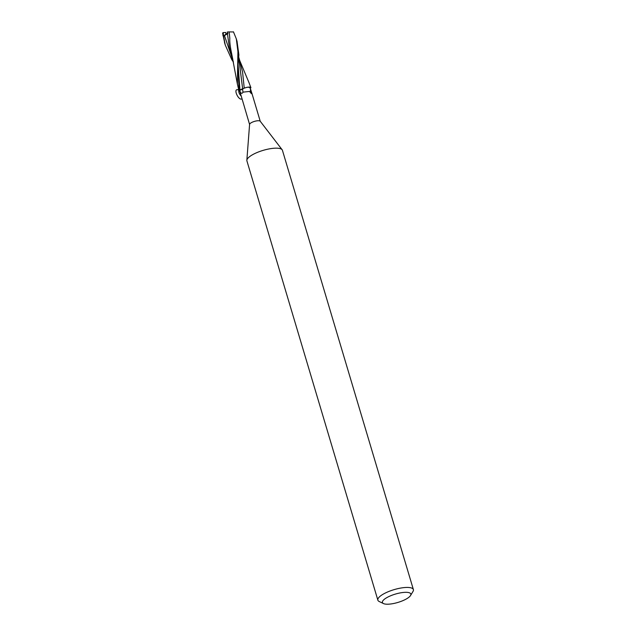 <?xml version="1.0" encoding="UTF-8"?>
<svg xmlns="http://www.w3.org/2000/svg" width="636" height="636" viewBox="0 0 636 636"><rect width="100%" height="100%" fill="white"/><g stroke="black" fill="none" stroke-linecap="round" stroke-linejoin="round"><path stroke-width="0.95" d="M227.887 33.446L225.963 34.066L227.76 33.159M233.436 31.8L236.314 38.852L237.928 51.603L237.371 84.008L238.961 90.765A6.114 1.797 -16.6 0 1 238.985 90.336L238.095 64.013L238.882 54.791L237.021 41.237M238.683 90.415L239.939 90.073L238.683 90.415M238.715 57.542L242.634 88.77L244.367 88.038L242.65 88.873L244.375 88.134M244.224 88.078L247.221 87.235L244.24 88.158L242.547 71.836L239.025 58.671M249.582 124.457L239.708 90.892A5.557 1.638 -16.6 0 1 239.518 90.217A5.557 1.638 -16.6 0 1 239.518 90.201L239.963 90.105A2.655 0.779 163.4 0 0 241.632 89.541L242.65 88.873M242.634 88.77L238.683 90.407M238.985 90.336A6.114 1.797 -16.6 0 0 238.961 90.765L239.581 90.908M249.614 124.545A5.557 1.638 -16.6 0 1 249.59 124.354A5.557 1.638 -16.6 0 1 252.587 122.064A5.557 1.638 -16.6 0 1 258.113 120.729A5.557 1.638 -16.6 0 1 260.18 121.198L282.145 149.754A18.531 5.446 -16.6 0 1 282.432 150.311L413.384 589.572A18.531 5.446 -16.6 0 1 413.002 591.44L410.538 595.519A14.827 4.357 -16.6 0 1 388.175 604.2A14.827 4.357 -16.6 0 1 383.5 603.58A14.827 4.357 -16.6 0 1 387.801 597.093A14.827 4.357 -16.6 0 1 405.1 592.331A14.827 4.357 -16.6 0 1 410.538 595.519M243.135 92.125A6.726 1.884 -79.5 0 1 242.682 88.865A5.303 1.558 -16.6 0 1 243.707 88.372A5.303 1.558 -16.6 0 1 247.499 87.251A5.303 1.558 -16.6 0 1 249.924 87.116L251.443 91.87A6.702 1.876 -79.5 0 0 251.864 93.715L249.384 91.449L243.135 92.125C242.022 93.866 240.972 93.627 239.995 91.409L239.518 90.201M383.5 603.58L379.199 601.513A18.531 5.446 -16.6 0 1 377.864 600.161L246.911 160.9A18.531 5.446 -16.6 0 1 246.848 160.28A18.531 5.446 -16.6 0 1 256.833 152.632A18.531 5.446 -16.6 0 1 275.245 148.18A18.531 5.446 -16.6 0 1 282.145 149.754M377.864 600.161A18.531 5.446 -16.6 0 1 386.895 592.291A18.531 5.446 -16.6 0 1 406.197 587.449A18.531 5.446 -16.6 0 1 413.384 589.572M249.924 87.116A5.557 1.638 -16.6 0 1 250.147 87.418L250.528 88.794A6.376 1.789 -79.5 0 0 250.703 92.848M251.443 91.87L251.864 93.715L251.133 93.572M242.682 88.865A2.655 0.779 -16.6 0 1 241.632 89.541M249.686 87.895L250.95 87.601M247.221 87.235L250.671 87.235A6.114 1.797 -16.6 0 1 250.648 87.673L250.711 87.657A6.177 1.813 -16.6 0 0 250.743 87.267L247.499 87.251M233.388 62.058L231.83 59.736L225.279 45.092L223.562 36.077L226.313 33.772M250.671 87.235A6.114 1.797 -16.6 0 1 250.648 87.673M223.562 36.077L223.172 32.587L225.796 32.492L225.963 34.066L227.887 33.454M223.013 35.847L222.727 32.929A6.177 1.813 -16.6 0 1 223.172 32.587M222.616 33.144L224.882 43.677M223.355 36.236L227.45 33.835L229.286 47.096L233.42 62.169M228.761 31.903L233.102 31.951M237.379 84.008L231.472 52.756C230.145 46.309 229.588 41.547 229.811 38.454L229.731 37.341M231.472 52.756L232.887 59.887M227.45 33.835L227.95 33.597L227.259 32.031L229.199 31.872L229.811 38.454M249.074 82.847L250.743 87.267M238.715 90.129L237.745 89.732C232.983 88.69 238.675 101.037 241.958 98.874M241.092 95.964C239.327 94.072 238.548 92.196 238.77 90.32M239.963 90.105A9.286 2.6 -79.5 0 0 239.995 91.409M224.413 35.441L232.689 59.744M238.071 64.387L239.939 90.073M239.486 90.59L239.732 91.401M249.59 124.354L246.848 160.28M251.705 92.633L260.235 121.277M237.745 89.732L239.359 89.501M225.16 44.679L224.476 42.381M238.746 57.208L240.066 61.684M239.78 60.722L249.193 83.101M238.095 64.013L238.071 64.697M237.117 41.563L236.314 38.852"/></g></svg>
